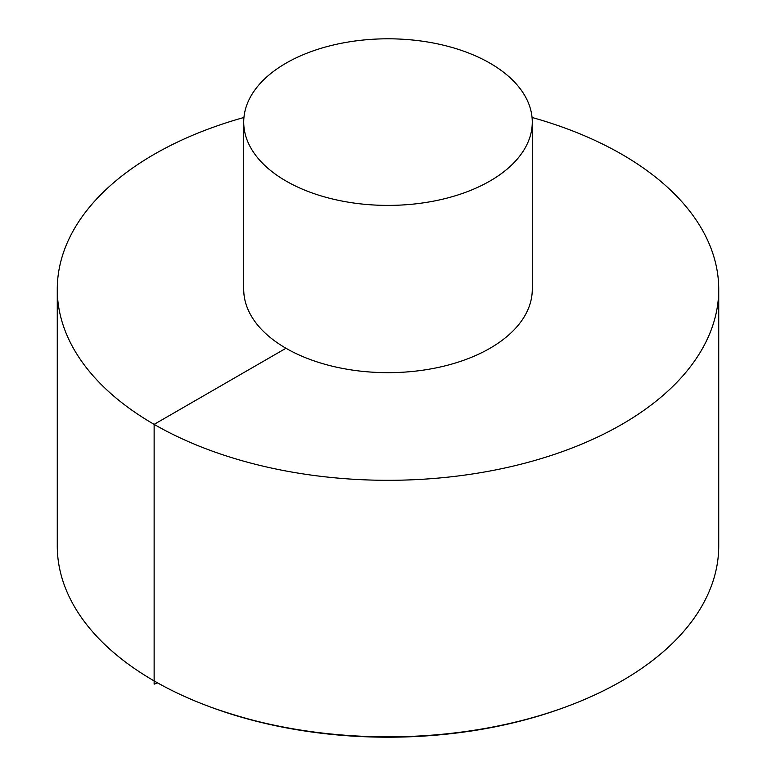 <?xml version="1.0" encoding="UTF-8"?>
<svg xmlns="http://www.w3.org/2000/svg" width="776" height="776" viewBox="0 0 776 776"><rect width="100%" height="100%" fill="white"/><g stroke="black" fill="none" stroke-linecap="round" stroke-linejoin="round"><path stroke-width="1.16" d="M243.945 117.477A330.731 190.944 0 0 0 57.269 289.361L57.269 545.906A330.731 190.944 0 0 0 154.133 680.921A330.731 190.944 0 0 0 209.927 706.81A330.731 190.944 0 0 0 566.073 706.81A330.731 190.944 0 0 0 718.731 545.906L718.731 289.361A330.731 190.944 0 0 0 532.055 117.477M57.269 289.361A330.731 190.944 0 0 0 154.133 424.375A330.731 190.944 0 0 0 514.566 465.775A330.731 190.944 0 0 0 718.731 289.361M243.722 122.104L243.722 289.361A144.278 83.304 0 0 0 285.975 348.259A144.278 83.304 0 0 0 443.212 366.32A144.278 83.304 0 0 0 532.278 289.361L532.278 122.104A144.278 83.304 0 0 0 388 38.8A144.278 83.304 0 0 0 243.722 122.104A144.278 83.304 0 0 0 285.975 181.002A144.278 83.304 0 0 0 443.212 199.054A144.278 83.304 0 0 0 532.278 122.104M285.975 348.259L154.133 424.375L154.133 684.151L157.635 682.919M566.073 706.81L564.327 707.46A327.491 189.072 180 0 1 211.673 707.46L209.927 706.81M564.327 707.46C534.994 718.246 503.566 726.161 470.062 731.205C378.426 744.029 292.29 736.114 211.673 707.46"/></g></svg>
